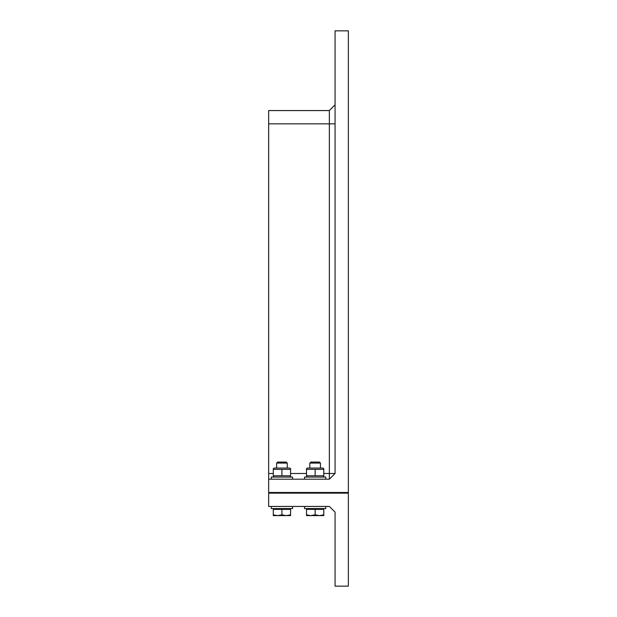 <?xml version="1.0" encoding="UTF-8"?>
<svg xmlns="http://www.w3.org/2000/svg" width="617" height="617" viewBox="0 0 617 617"><rect width="100%" height="100%" fill="white"/><g stroke="black" fill="none" stroke-linecap="round" stroke-linejoin="round"><path stroke-width="0.93" d="M335.07 473.494L329.355 479.208L329.355 473.494L335.07 473.494L335.07 30.85L348.35 30.85L348.35 586.15L335.07 586.15L335.07 512.156L329.355 506.441L268.65 506.441L268.65 493.16L348.35 493.16L268.65 493.16L268.65 110.559L329.355 110.559L329.355 473.494L323.778 473.494M335.07 104.844L329.355 110.559M306.51 473.494L290.568 473.494M273.292 473.494L268.65 473.494M329.355 479.208L268.65 479.208M268.65 492.489L348.35 492.489L268.65 492.489M315.14 462.071L310.845 462.071L309.827 463.089L320.454 463.089L319.436 462.071L315.14 462.071M319.459 515.611L323.778 514.84L323.778 515.611L310.821 515.611L315.14 514.84L319.459 515.611M306.51 515.611L306.51 514.84L310.821 515.611L306.51 515.611M315.14 514.84L315.14 509.364L306.51 509.364L306.51 514.84M315.14 509.364L323.778 509.364L323.778 514.84M325.768 506.441L325.768 508.57L304.513 508.57L304.513 506.441M325.768 479.208L325.768 477.08L304.513 477.08L304.513 479.208M306.51 468.588L307.436 468.048L322.845 468.048L323.778 468.588L323.778 469.36L306.51 469.36L306.51 468.588L306.51 475.776L323.778 475.776L323.778 468.588M315.14 475.776L315.14 469.36M281.93 462.071L277.635 462.071L276.617 463.089L287.244 463.089L286.226 462.071L281.93 462.071M286.249 515.611L290.568 514.84L290.568 515.611L277.611 515.611L281.93 514.84L286.249 515.611M273.292 515.611L273.292 514.84L277.611 515.611L273.292 515.611L277.611 515.611M281.93 514.84L281.93 509.364L273.292 509.364L273.292 514.84M281.93 509.364L290.568 509.364L290.568 514.84M292.558 506.441L292.558 508.57L271.303 508.57L271.303 506.441M292.558 479.208L292.558 477.08L271.303 477.08L271.303 479.208M273.292 468.588L274.226 468.048L289.635 468.048L290.568 468.588L290.568 469.36L273.292 469.36L273.292 468.588L273.292 475.776L290.568 475.776L290.568 468.588M281.93 475.776L281.93 469.36M335.07 123.84L268.65 123.84M320.454 468.048L320.454 463.089M309.827 468.048L309.827 463.089M322.868 509.364L322.868 508.57M307.42 509.364L307.42 508.57M322.845 477.08L323.778 476.548M307.436 477.08L306.51 476.548M287.244 468.048L287.244 463.089M276.617 468.048L276.617 463.089M289.658 509.364L289.658 508.57M274.203 509.364L274.203 508.57M289.635 477.08L290.568 476.548M274.226 477.08L273.292 476.548"/></g></svg>
